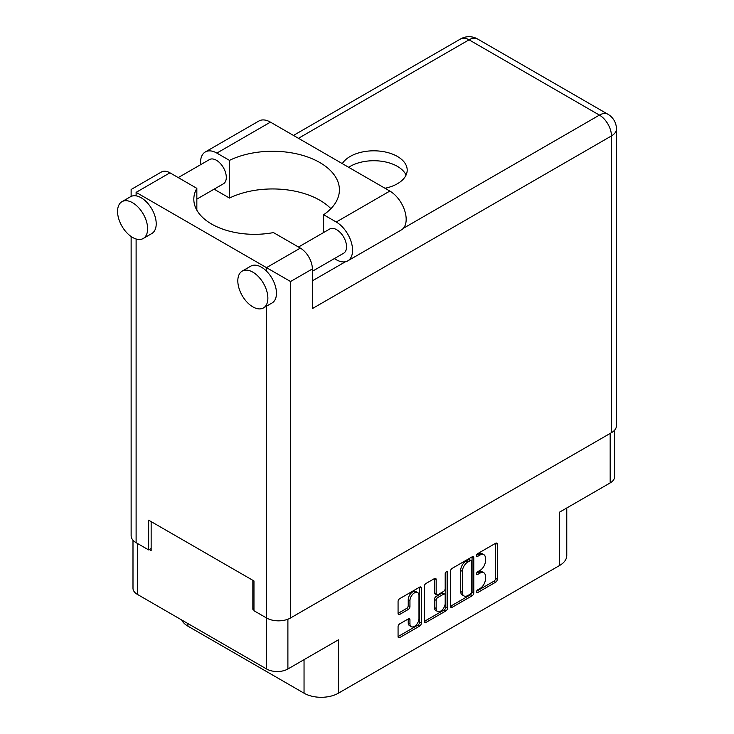 <?xml version="1.0" encoding="UTF-8"?>
<svg xmlns="http://www.w3.org/2000/svg" width="734" height="734" viewBox="0 0 734 734"><rect width="100%" height="100%" fill="white"/><g stroke="black" fill="none" stroke-linecap="round" stroke-linejoin="round"><path stroke-width="1.1" d="M417.655 592.54L415.93 591.549A6.377 3.679 120 0 0 412.747 591.861A6.377 3.679 120 0 0 408.232 599.678L409.948 600.669A6.377 3.679 120 0 1 414.462 592.861A6.377 3.679 120 0 1 417.655 592.54A6.377 3.679 120 0 1 418.976 595.457L418.976 618.533A6.377 3.679 120 0 1 416.187 624.955A6.377 3.679 120 0 1 411.269 626.662A6.377 3.679 120 0 1 409.948 623.744L409.948 619.9A2.385 1.376 120 0 0 409.462 618.808A2.385 1.376 120 0 0 408.269 618.927L399.746 623.836A2.385 1.376 120 0 0 398.067 626.763L398.067 636.598A2.385 1.376 120 0 0 398.562 637.69A2.385 1.376 120 0 0 399.746 637.571L419.646 626.084A2.385 1.376 120 0 0 421.334 623.157L421.334 588.108A2.385 1.376 120 0 0 420.839 587.016A2.385 1.376 120 0 0 419.646 587.136L399.746 598.623A2.385 1.376 120 0 0 398.067 601.55L398.067 613.422A2.385 1.376 120 0 0 398.562 614.514A2.385 1.376 120 0 0 399.746 614.395L408.269 609.477A2.385 1.376 120 0 0 409.948 606.559L409.948 600.669M446.373 571.703L447.557 572.392A1.67 0.963 120 0 0 447.208 571.621A1.67 0.963 120 0 0 446.373 571.703A1.67 0.963 120 0 0 445.199 573.749L445.199 588.549A2.385 1.376 120 0 1 443.51 591.466L437.859 594.733A2.385 1.376 120 0 1 436.666 594.852A2.385 1.376 120 0 1 436.17 593.76L436.17 579.548A2.385 1.376 120 0 0 435.675 578.456A2.385 1.376 120 0 0 434.491 578.566L436.17 579.548M450.502 571.272L450.502 606.321A2.385 1.376 120 0 0 450.997 607.413A2.385 1.376 120 0 0 452.19 607.293L472.09 595.806A2.385 1.376 120 0 0 473.779 592.879L473.779 557.831A2.385 1.376 120 0 0 473.283 556.739A2.385 1.376 120 0 0 472.09 556.858L452.19 568.345A2.385 1.376 120 0 0 450.502 571.272M480.018 588.503L477.696 589.842A1.67 0.963 120 0 0 476.605 591.31A1.67 0.963 120 0 0 476.861 592.65A1.67 0.963 120 0 0 477.696 592.567L495.615 582.218A2.385 1.376 120 0 0 497.303 579.3L497.303 544.252A2.385 1.376 120 0 0 496.808 543.16A2.385 1.376 120 0 0 495.615 543.279L477.696 553.62A1.67 0.963 120 0 0 476.605 555.097A1.67 0.963 120 0 0 476.861 556.436A1.67 0.963 120 0 0 477.696 556.354L480.018 555.014A7.634 4.404 120 0 1 483.834 554.629A7.634 4.404 120 0 1 485.413 558.124L485.413 561.042A7.634 4.404 120 0 1 480.018 570.391L477.696 571.731A1.67 0.963 120 0 0 476.605 573.199A1.67 0.963 120 0 0 476.861 574.538A1.67 0.963 120 0 0 477.696 574.456L480.018 573.116A7.634 4.404 120 0 1 483.834 572.74A7.634 4.404 120 0 1 485.413 576.236L485.413 579.154A7.634 4.404 120 0 1 480.018 588.503M424.289 621.423L444.153 609.945L445.868 610.945A2.385 1.376 120 0 0 447.557 608.018L447.557 572.392M445.868 610.945L425.968 622.432A2.385 1.376 120 0 1 424.775 622.551A2.385 1.376 120 0 1 424.289 621.459L424.289 586.411A2.385 1.376 120 0 1 425.968 583.484L434.491 578.566M187.904 623.561L187.904 626.148L304.041 693.19A24.295 14.029 0 0 0 338.402 693.19L559.666 565.446A24.295 14.029 0 0 0 566.776 555.528L566.776 507.974M559.666 565.446L559.666 512.084L610.174 482.926A15.065 8.698 0 0 0 614.578 476.779L614.578 430.207M132.992 540.196L132.992 588.255A15.065 8.698 0 0 0 137.405 594.402L266.589 668.986A15.065 8.698 0 0 0 287.893 668.986L338.402 639.828L338.402 693.19M187.904 626.148A24.295 14.029 180 0 1 181.674 619.964M253.964 608.633L252.845 609.284L253.964 609.926M252.845 609.284L252.845 580.319M149.341 549.527L151.149 550.564L151.149 521.608M483.834 572.74L482.11 571.749A7.634 4.404 120 0 0 478.302 572.125L480.018 573.116M476.641 573.08L478.302 572.125M483.834 554.629L482.11 553.638A7.634 4.404 120 0 0 478.302 554.023L480.018 555.014M476.641 554.968L478.302 554.023M476.641 591.191L493.899 581.227A2.385 1.376 120 0 0 495.578 578.309L495.578 543.298M450.502 606.284L470.375 594.815A2.385 1.376 120 0 0 472.054 591.888L472.054 556.877M470.237 594.145A1.67 0.963 120 0 0 471.411 592.099L471.411 561.336A1.67 0.963 120 0 0 471.072 560.574A1.67 0.963 120 0 0 470.237 560.657L467.787 562.07A7.634 4.404 120 0 0 462.392 571.419L462.392 592.448A7.634 4.404 120 0 0 463.971 595.935A7.634 4.404 120 0 0 467.787 595.558L470.237 594.145M471.072 560.574L469.356 559.583A1.67 0.963 120 0 0 468.521 559.666L470.237 560.657M463.971 595.935L462.255 594.944A7.634 4.404 120 0 1 460.677 591.448L460.677 570.419A7.634 4.404 120 0 1 466.072 561.079L468.521 559.666M434.455 578.585L434.455 592.769A2.385 1.376 120 0 0 434.95 593.861L436.666 594.852M445.841 572.162L445.841 607.027L447.557 608.018M436.17 608.504A6.377 3.679 120 0 0 437.492 611.431A6.377 3.679 120 0 0 442.409 609.715A6.377 3.679 120 0 0 445.199 603.302L445.199 595.173A2.385 1.376 120 0 0 444.703 594.081A2.385 1.376 120 0 0 443.51 594.191L437.859 597.458A2.385 1.376 120 0 0 436.17 600.375L436.17 608.504L434.455 607.513A6.377 3.679 120 0 0 435.776 610.431L437.492 611.431M444.703 594.081L442.978 593.09A2.385 1.376 120 0 0 441.795 593.2L443.51 594.191M434.455 607.513L434.455 599.384A2.385 1.376 120 0 1 436.143 596.467L441.795 593.2M444.153 609.945A2.385 1.376 120 0 0 445.841 607.027M411.269 626.662L409.554 625.671A6.377 3.679 120 0 1 408.232 622.753L408.232 618.946M398.067 613.385L406.544 608.486A2.385 1.376 120 0 0 408.232 605.568L408.232 599.678M398.067 636.561L417.93 625.084A2.385 1.376 120 0 0 419.619 622.166L419.619 587.154M330.896 208.676A66.812 38.572 -0 0 0 229.476 198.061L216.851 190.776A23.084 13.322 60 0 1 214.282 189.051M200.639 164.673A23.084 13.322 60 0 1 200.538 162.508A23.084 13.322 60 0 1 205.318 151.947A23.084 13.322 60 0 1 216.851 153.085L270.451 122.138A23.084 13.322 60 0 0 258.918 121L205.318 151.947M267.873 298.188A21.258 12.276 -120 0 0 258.597 276.801A21.258 12.276 -120 0 0 242.22 271.103A21.258 12.276 -120 0 0 237.816 280.838A21.258 12.276 -120 0 0 247.092 302.224A21.258 12.276 -120 0 0 263.478 307.922A21.258 12.276 -120 0 0 267.873 298.188M263.478 307.922L272.066 302.968A21.258 12.276 -120 0 0 276.47 293.233A21.258 12.276 -120 0 0 266.506 271.14A21.258 12.276 -120 0 0 250.808 266.139L242.22 271.103M147.626 228.76A21.258 12.276 -120 0 0 138.341 207.373A21.258 12.276 -120 0 0 121.963 201.676A21.258 12.276 -120 0 0 117.559 211.41A21.258 12.276 -120 0 0 126.835 232.797A21.258 12.276 -120 0 0 143.222 238.495A21.258 12.276 -120 0 0 147.626 228.76M143.222 238.495L151.81 233.531A21.258 12.276 -120 0 0 156.214 223.806A21.258 12.276 -120 0 0 136.111 195.859A21.258 12.276 -120 0 0 130.551 196.712L121.963 201.676M384.983 188.271A33.406 19.286 -0 0 0 397.406 183.739A33.406 19.286 -0 0 0 407.196 170.095A33.406 19.286 -0 0 0 386.57 152.277A33.406 19.286 -0 0 0 350.164 156.461A33.406 19.286 -0 0 0 342.31 163.627M348.668 167.297A33.406 19.286 180 0 1 350.164 166.379A33.406 19.286 180 0 1 382.46 161.388A33.406 19.286 180 0 1 406.067 175.059M178.234 177.6L209.438 159.59A13.974 8.065 60 0 1 220.209 163.324A13.974 8.065 60 0 1 226.301 177.389A13.974 8.065 60 0 1 223.411 183.784L196.84 199.125M298.49 247.028L329.694 229.017A13.974 8.065 60 0 1 340.457 232.751A13.974 8.065 60 0 1 346.558 246.817A13.974 8.065 60 0 1 343.668 253.212L312.372 271.277M229.476 198.061L229.476 160.37L216.851 153.085M131.129 196.418L131.129 189.491L161.452 171.985A17.01 9.817 60 0 1 169.958 172.82L136.111 192.363C129.624 188.62 129.624 188.62 136.111 192.363L290.554 281.526L290.554 617.964A17.01 9.817 180 0 1 266.506 617.964L253.964 610.716L253.964 580.961L148.653 520.167L148.653 549.922L136.111 542.683A17.01 9.817 180 0 1 131.129 535.737L131.129 236.513M266.506 271.14L266.506 267.644L300.344 248.101L273.461 232.586A60.739 35.067 -0 0 1 193.822 199.253A60.739 35.067 -0 0 1 196.84 188.344L169.958 172.82M300.344 248.101A17.01 9.817 60 0 1 312.372 268.928L312.372 308.601L611.459 135.928L611.459 432.684L290.554 617.964M148.653 549.922L151.149 548.481M403.333 228.32L599.43 115.1A17.01 9.817 60 0 1 611.459 135.928A17.01 9.817 180 0 0 616.441 128.982L616.441 425.748A17.01 9.817 180 0 1 611.459 432.684M196.84 210.163L196.84 188.344M323.63 232.513L323.63 214.732L336.245 222.017A23.084 13.322 60 0 1 351.329 242.358A23.084 13.322 60 0 1 347.788 260.854A23.084 13.322 60 0 1 336.245 259.708L334.328 258.597M336.245 222.017L389.846 191.069A23.084 13.322 60 0 1 404.929 211.41A23.084 13.322 60 0 1 401.388 229.907L347.788 260.854M323.63 214.732A66.812 38.572 -0 0 0 339.411 189.831A66.812 38.572 -0 0 0 300.729 154.846A66.812 38.572 -0 0 0 229.476 160.37M389.846 191.069L270.451 122.138M610.174 482.926L610.174 433.427M287.893 668.986L287.893 619.212M137.405 594.402L137.405 543.426M266.589 668.986L266.589 618.01M476.513 573.777L477.696 574.456M476.513 555.666L477.696 556.354M495.615 543.279L497.303 544.252M495.578 578.309L497.303 579.3M493.899 581.227L495.615 582.218M476.513 591.888L477.696 592.567M472.09 556.858L473.779 557.831M472.054 591.888L473.779 592.879M470.375 594.815L472.09 595.806M450.502 606.321L452.19 607.293M466.072 561.079L467.787 562.07M460.677 570.419L462.392 571.419M460.677 591.448L462.392 592.448M424.289 621.459L425.968 622.432M434.455 592.769L436.17 593.76M436.143 596.467L437.859 597.458M434.455 599.384L436.17 600.375M408.269 618.927L409.948 619.9M408.232 622.753L409.948 623.744M408.232 605.568L409.948 606.559M406.544 608.486L408.269 609.477M398.067 613.422L399.746 614.395M419.646 587.136L421.334 588.108M419.619 622.166L421.334 623.157M417.93 625.084L419.646 626.084M398.067 636.598L399.746 637.571M304.041 659.664L304.041 693.19M266.506 617.964L266.506 306.17M136.111 192.363L136.111 195.859M136.111 238.99L136.111 542.683M616.441 128.982A17.01 17.01 0 0 0 607.936 114.256A17.01 9.817 120 0 0 599.43 115.1L469.044 39.819L298.454 138.313M312.372 280.838L345.439 261.744M312.372 268.928L290.554 281.526M460.539 38.975A17.01 9.817 60 0 1 469.044 39.819A17.01 9.817 120 0 1 477.55 38.975A17.01 17.01 0 0 0 460.539 38.975L293.472 135.432M607.936 114.256L477.55 38.975"/></g></svg>
